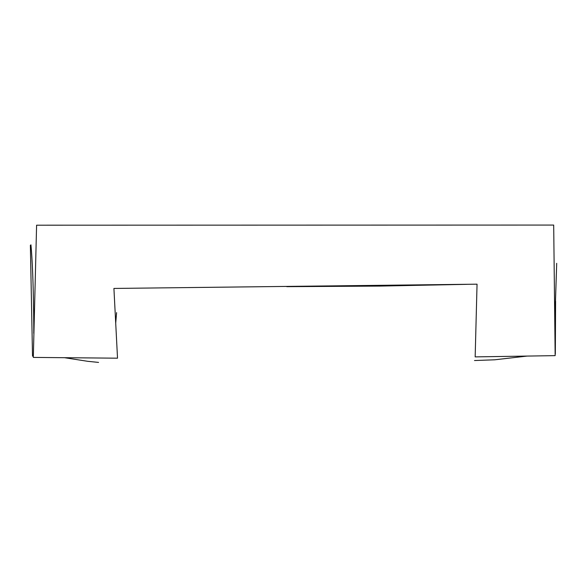 <?xml version="1.0" encoding="UTF-8"?>
<svg xmlns="http://www.w3.org/2000/svg" width="586" height="586" viewBox="0 0 586 586"><rect width="100%" height="100%" fill="white"/><g stroke="black" fill="none" stroke-linecap="round" stroke-linejoin="round"><path stroke-width="0.88" d="M113.918 288.444L117.522 358.185L33.321 357.409L36.596 225.192L553.689 225.068L555.154 355.636L475.165 356.889L477.048 284.181L113.918 288.444M30.369 245.248L32.516 356.171M555.323 354.039L555.601 301.182M33.754 332.306L33.768 333.397C33.827 334.46 33.82 275.134 30.941 244.831M98.565 362.412L87.644 361.298L64.599 357.709M286.796 286.664L379.867 286.085L466.903 284.327M527.217 356.068L494.665 359.804L474.492 360.536M115.72 323.047L116.599 312.609M554.92 318.403L556.7 263.326"/></g></svg>
